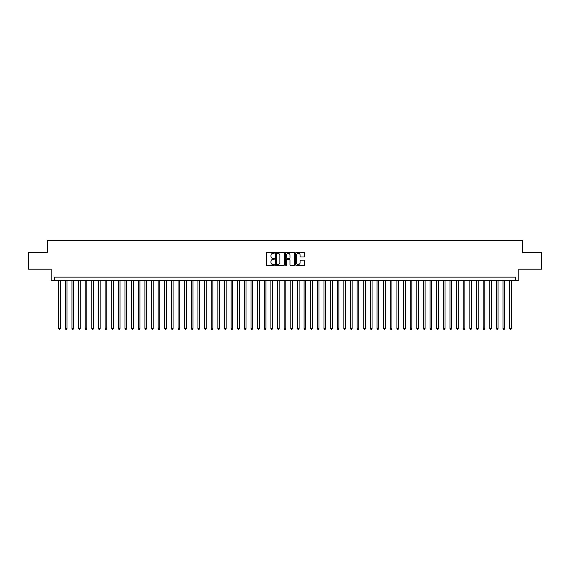 <?xml version="1.0" encoding="UTF-8"?>
<svg xmlns="http://www.w3.org/2000/svg" width="570" height="570" viewBox="0 0 570 570"><rect width="100%" height="100%" fill="white"/><g stroke="black" fill="none" stroke-linecap="round" stroke-linejoin="round"><path stroke-width="0.85" d="M274.391 252.845A0.456 0.456 0 0 0 273.935 252.389L267.017 252.389A0.648 0.648 0 0 0 266.368 253.044L266.368 264.758A0.648 0.648 0 0 0 267.017 265.413L273.935 265.413A0.456 0.456 0 0 0 274.391 264.957A0.456 0.456 0 0 0 273.935 264.501L273.037 264.501A2.08 2.08 0 0 1 270.957 262.421L270.957 261.445A2.08 2.08 0 0 1 273.037 259.357L273.935 259.357A0.456 0.456 0 0 0 274.391 258.901A0.456 0.456 0 0 0 273.935 258.445L273.037 258.445A2.08 2.08 0 0 1 270.957 256.365L270.957 255.388A2.08 2.08 0 0 1 273.037 253.301L273.935 253.301A0.456 0.456 0 0 0 274.391 252.845M304.024 256.985A0.648 0.648 0 0 0 304.679 256.329L304.679 253.044A0.648 0.648 0 0 0 304.024 252.389L296.343 252.389A0.648 0.648 0 0 0 295.695 253.044L295.695 264.758A0.648 0.648 0 0 0 296.343 265.413L304.024 265.413A0.648 0.648 0 0 0 304.679 264.758L304.679 260.789A0.648 0.648 0 0 0 304.024 260.141L300.739 260.141A0.648 0.648 0 0 0 300.084 260.789L300.084 262.763A1.738 1.738 0 0 1 298.345 264.501A1.738 1.738 0 0 1 296.607 262.763L296.607 255.046A1.738 1.738 0 0 1 298.345 253.301A1.738 1.738 0 0 1 300.084 255.046L300.084 256.329A0.648 0.648 0 0 0 300.739 256.985L304.024 256.985M515.465 280.454L518.786 280.454L518.786 269.183L541.5 269.183L541.5 252.603L522.433 252.603L522.433 240.661L47.567 240.661L47.567 252.603L28.5 252.603L28.5 269.183L51.215 269.183L51.215 280.454L515.465 280.454L515.465 277.141L54.535 277.141L54.535 280.454M284.43 253.044A0.648 0.648 0 0 0 283.782 252.389L276.101 252.389A0.648 0.648 0 0 0 275.445 253.044L275.445 264.758A0.648 0.648 0 0 0 276.101 265.413L283.782 265.413A0.648 0.648 0 0 0 284.43 264.758L284.43 253.044M286.218 252.389L293.899 252.389A0.648 0.648 0 0 1 294.555 253.044L294.555 264.758A0.648 0.648 0 0 1 293.899 265.413L290.615 265.413A0.648 0.648 0 0 1 289.966 264.758L289.966 260.006A0.648 0.648 0 0 0 289.311 259.357L287.13 259.357A0.648 0.648 0 0 0 286.482 260.006L286.482 264.957A0.456 0.456 0 0 1 286.026 265.413A0.456 0.456 0 0 1 285.57 264.957L285.57 253.044A0.648 0.648 0 0 1 286.218 252.389M276.813 253.301A0.456 0.456 0 0 0 276.357 253.757L276.357 264.045A0.456 0.456 0 0 0 276.813 264.501L277.761 264.501A2.08 2.08 0 0 0 279.841 262.421L279.841 255.388A2.08 2.08 0 0 0 277.761 253.301L276.813 253.301M289.966 255.075A1.738 1.738 0 0 0 288.221 253.337A1.738 1.738 0 0 0 286.482 255.075L286.482 257.797A0.648 0.648 0 0 0 287.13 258.445L289.311 258.445A0.648 0.648 0 0 0 289.966 257.797L289.966 255.075M58.674 280.454L58.674 328.477L60.335 328.477L60.335 280.454M60.335 328.477L59.836 329.339L59.173 329.339L58.674 328.477M65.308 280.454L65.308 328.477L66.968 328.477L66.968 280.454M66.968 328.477L66.469 329.339L65.806 329.339L65.308 328.477M71.941 280.454L71.941 328.477L73.601 328.477L73.601 280.454M73.601 328.477L73.102 329.339L72.44 329.339L71.941 328.477M78.575 280.454L78.575 328.477L80.235 328.477L80.235 280.454M80.235 328.477L79.736 329.339L79.073 329.339L78.575 328.477M85.208 280.454L85.208 328.477L86.861 328.477L86.861 280.454M86.861 328.477L86.369 329.339L85.7 329.339L85.208 328.477M91.834 280.454L91.834 328.477L93.494 328.477L93.494 280.454M93.494 328.477L92.996 329.339L92.333 329.339L91.834 328.477M98.468 280.454L98.468 328.477L100.128 328.477L100.128 280.454M100.128 328.477L99.629 329.339L98.966 329.339L98.468 328.477M105.101 280.454L105.101 328.477L106.761 328.477L106.761 280.454M106.761 328.477L106.262 329.339L105.6 329.339L105.101 328.477M111.734 280.454L111.734 328.477L113.394 328.477L113.394 280.454M113.394 328.477L112.896 329.339L112.233 329.339L111.734 328.477M118.368 280.454L118.368 328.477L120.028 328.477L120.028 280.454M120.028 328.477L119.529 329.339L118.866 329.339L118.368 328.477M125.001 280.454L125.001 328.477L126.654 328.477L126.654 280.454M126.654 328.477L126.162 329.339L125.493 329.339L125.001 328.477M131.627 280.454L131.627 328.477L133.287 328.477L133.287 280.454M133.287 328.477L132.789 329.339L132.126 329.339L131.627 328.477M138.261 280.454L138.261 328.477L139.921 328.477L139.921 280.454M139.921 328.477L139.422 329.339L138.759 329.339L138.261 328.477M144.894 280.454L144.894 328.477L146.554 328.477L146.554 280.454M146.554 328.477L146.055 329.339L145.393 329.339L144.894 328.477M151.527 280.454L151.527 328.477L153.188 328.477L153.188 280.454M153.188 328.477L152.689 329.339L152.026 329.339L151.527 328.477M158.161 280.454L158.161 328.477L159.821 328.477L159.821 280.454M159.821 328.477L159.322 329.339L158.66 329.339L158.161 328.477M164.794 280.454L164.794 328.477L166.447 328.477L166.447 280.454M166.447 328.477L165.956 329.339L165.286 329.339L164.794 328.477M171.42 280.454L171.42 328.477L173.081 328.477L173.081 280.454M173.081 328.477L172.582 329.339L171.919 329.339L171.42 328.477M178.054 280.454L178.054 328.477L179.714 328.477L179.714 280.454M179.714 328.477L179.215 329.339L178.553 329.339L178.054 328.477M184.687 280.454L184.687 328.477L186.347 328.477L186.347 280.454M186.347 328.477L185.849 329.339L185.186 329.339L184.687 328.477M191.32 280.454L191.32 328.477L192.981 328.477L192.981 280.454M192.981 328.477L192.482 329.339L191.819 329.339L191.32 328.477M197.954 280.454L197.954 328.477L199.614 328.477L199.614 280.454M199.614 328.477L199.115 329.339L198.453 329.339L197.954 328.477M204.587 280.454L204.587 328.477L206.24 328.477L206.24 280.454M206.24 328.477L205.749 329.339L205.079 329.339L204.587 328.477M211.214 280.454L211.214 328.477L212.874 328.477L212.874 280.454M212.874 328.477L212.375 329.339L211.712 329.339L211.214 328.477M217.847 280.454L217.847 328.477L219.507 328.477L219.507 280.454M219.507 328.477L219.008 329.339L218.346 329.339L217.847 328.477M224.48 280.454L224.48 328.477L226.14 328.477L226.14 280.454M226.14 328.477L225.642 329.339L224.979 329.339L224.48 328.477M231.114 280.454L231.114 328.477L232.774 328.477L232.774 280.454M232.774 328.477L232.275 329.339L231.612 329.339L231.114 328.477M237.747 280.454L237.747 328.477L239.407 328.477L239.407 280.454M239.407 328.477L238.908 329.339L238.246 329.339L237.747 328.477M244.38 280.454L244.38 328.477L246.033 328.477L246.033 280.454M246.033 328.477L245.542 329.339L244.872 329.339L244.38 328.477M251.007 280.454L251.007 328.477L252.667 328.477L252.667 280.454M252.667 328.477L252.168 329.339L251.505 329.339L251.007 328.477M257.64 280.454L257.64 328.477L259.3 328.477L259.3 280.454M259.3 328.477L258.801 329.339L258.139 329.339L257.64 328.477M264.273 280.454L264.273 328.477L265.934 328.477L265.934 280.454M265.934 328.477L265.435 329.339L264.772 329.339L264.273 328.477M270.907 280.454L270.907 328.477L272.567 328.477L272.567 280.454M272.567 328.477L272.068 329.339L271.406 329.339L270.907 328.477M277.54 280.454L277.54 328.477L279.2 328.477L279.2 280.454M279.2 328.477L278.702 329.339L278.039 329.339L277.54 328.477M284.173 280.454L284.173 328.477L285.827 328.477L285.827 280.454M285.827 328.477L285.335 329.339L284.665 329.339L284.173 328.477M290.8 280.454L290.8 328.477L292.46 328.477L292.46 280.454M292.46 328.477L291.961 329.339L291.298 329.339L290.8 328.477M297.433 280.454L297.433 328.477L299.093 328.477L299.093 280.454M299.093 328.477L298.594 329.339L297.932 329.339L297.433 328.477M304.067 280.454L304.067 328.477L305.727 328.477L305.727 280.454M305.727 328.477L305.228 329.339L304.565 329.339L304.067 328.477M310.7 280.454L310.7 328.477L312.36 328.477L312.36 280.454M312.36 328.477L311.861 329.339L311.199 329.339L310.7 328.477M317.333 280.454L317.333 328.477L318.993 328.477L318.993 280.454M318.993 328.477L318.495 329.339L317.832 329.339L317.333 328.477M323.967 280.454L323.967 328.477L325.62 328.477L325.62 280.454M325.62 328.477L325.128 329.339L324.458 329.339L323.967 328.477M330.593 280.454L330.593 328.477L332.253 328.477L332.253 280.454M332.253 328.477L331.754 329.339L331.092 329.339L330.593 328.477M337.226 280.454L337.226 328.477L338.886 328.477L338.886 280.454M338.886 328.477L338.388 329.339L337.725 329.339L337.226 328.477M343.86 280.454L343.86 328.477L345.52 328.477L345.52 280.454M345.52 328.477L345.021 329.339L344.358 329.339L343.86 328.477M350.493 280.454L350.493 328.477L352.153 328.477L352.153 280.454M352.153 328.477L351.654 329.339L350.992 329.339L350.493 328.477M357.126 280.454L357.126 328.477L358.786 328.477L358.786 280.454M358.786 328.477L358.288 329.339L357.625 329.339L357.126 328.477M363.76 280.454L363.76 328.477L365.413 328.477L365.413 280.454M365.413 328.477L364.921 329.339L364.251 329.339L363.76 328.477M370.386 280.454L370.386 328.477L372.046 328.477L372.046 280.454M372.046 328.477L371.547 329.339L370.885 329.339L370.386 328.477M377.019 280.454L377.019 328.477L378.68 328.477L378.68 280.454M378.68 328.477L378.181 329.339L377.518 329.339L377.019 328.477M383.653 280.454L383.653 328.477L385.313 328.477L385.313 280.454M385.313 328.477L384.814 329.339L384.151 329.339L383.653 328.477M390.286 280.454L390.286 328.477L391.946 328.477L391.946 280.454M391.946 328.477L391.447 329.339L390.785 329.339L390.286 328.477M396.92 280.454L396.92 328.477L398.58 328.477L398.58 280.454M398.58 328.477L398.081 329.339L397.418 329.339L396.92 328.477M403.553 280.454L403.553 328.477L405.206 328.477L405.206 280.454M405.206 328.477L404.714 329.339L404.045 329.339L403.553 328.477M410.179 280.454L410.179 328.477L411.839 328.477L411.839 280.454M411.839 328.477L411.341 329.339L410.678 329.339L410.179 328.477M416.812 280.454L416.812 328.477L418.473 328.477L418.473 280.454M418.473 328.477L417.974 329.339L417.311 329.339L416.812 328.477M423.446 280.454L423.446 328.477L425.106 328.477L425.106 280.454M425.106 328.477L424.607 329.339L423.945 329.339L423.446 328.477M430.079 280.454L430.079 328.477L431.739 328.477L431.739 280.454M431.739 328.477L431.241 329.339L430.578 329.339L430.079 328.477M436.713 280.454L436.713 328.477L438.373 328.477L438.373 280.454M438.373 328.477L437.874 329.339L437.211 329.339L436.713 328.477M443.346 280.454L443.346 328.477L444.999 328.477L444.999 280.454M444.999 328.477L444.507 329.339L443.838 329.339L443.346 328.477M449.972 280.454L449.972 328.477L451.632 328.477L451.632 280.454M451.632 328.477L451.134 329.339L450.471 329.339L449.972 328.477M456.606 280.454L456.606 328.477L458.266 328.477L458.266 280.454M458.266 328.477L457.767 329.339L457.104 329.339L456.606 328.477M463.239 280.454L463.239 328.477L464.899 328.477L464.899 280.454M464.899 328.477L464.4 329.339L463.738 329.339L463.239 328.477M469.872 280.454L469.872 328.477L471.532 328.477L471.532 280.454M471.532 328.477L471.034 329.339L470.371 329.339L469.872 328.477M476.506 280.454L476.506 328.477L478.166 328.477L478.166 280.454M478.166 328.477L477.667 329.339L477.005 329.339L476.506 328.477M483.139 280.454L483.139 328.477L484.792 328.477L484.792 280.454M484.792 328.477L484.301 329.339L483.631 329.339L483.139 328.477M489.765 280.454L489.765 328.477L491.426 328.477L491.426 280.454M491.426 328.477L490.927 329.339L490.264 329.339L489.765 328.477M496.399 280.454L496.399 328.477L498.059 328.477L498.059 280.454M498.059 328.477L497.56 329.339L496.897 329.339L496.399 328.477M503.032 280.454L503.032 328.477L504.692 328.477L504.692 280.454M504.692 328.477L504.194 329.339L503.531 329.339L503.032 328.477M509.666 280.454L509.666 328.477L511.326 328.477L511.326 280.454M511.326 328.477L510.827 329.339L510.164 329.339L509.666 328.477"/></g></svg>
